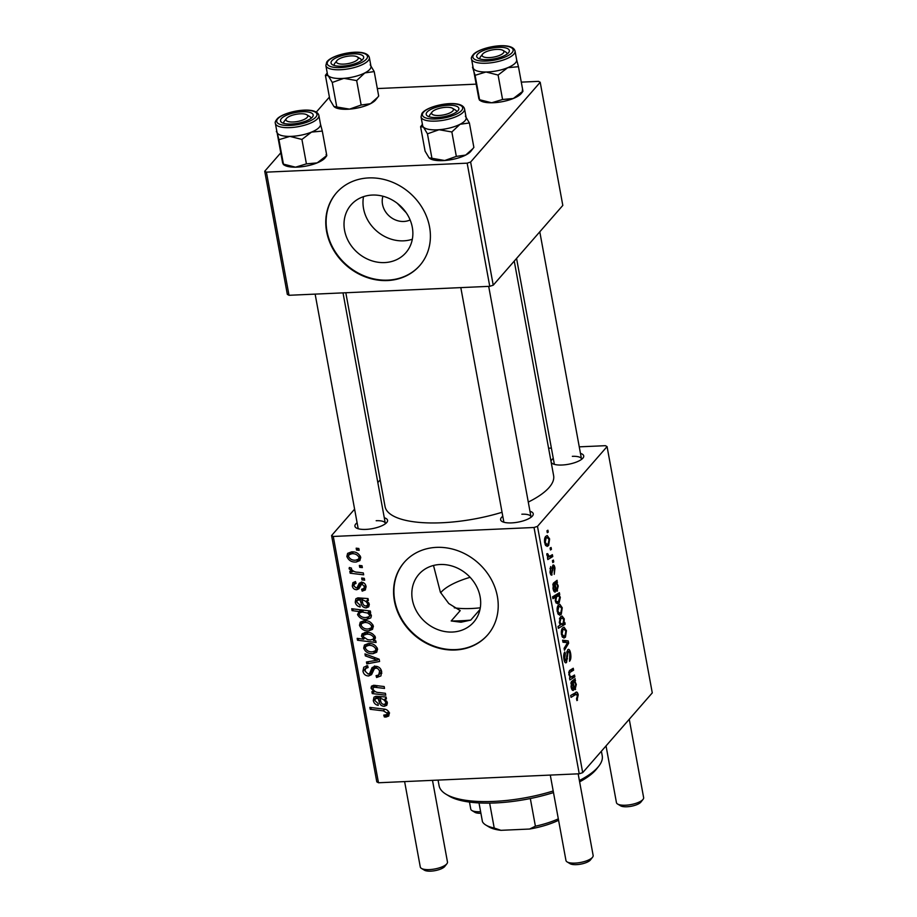 <?xml version="1.0" encoding="UTF-8"?>
<svg xmlns="http://www.w3.org/2000/svg" width="917" height="917" viewBox="0 0 917 917"><rect width="100%" height="100%" fill="white"/><g stroke="black" fill="none" stroke-linecap="round" stroke-linejoin="round"><path stroke-width="1.38" d="M412.341 239.234A36.382 31.694 41.1 0 1 403.606 240.839A36.382 31.694 41.1 0 1 363.522 196.662M382.928 196.227A19.349 16.861 -138.9 0 0 403.824 221.467A19.349 16.861 -138.9 0 0 410.128 219.954M397.279 203.31L406.265 212.801M372.245 195.057A36.382 31.694 -138.9 0 0 351.028 204.915A36.382 31.694 -138.9 0 0 349.102 242.443A36.382 31.694 -138.9 0 0 384.636 262.583A36.382 31.694 -138.9 0 0 405.853 252.737A36.382 31.694 -138.9 0 0 407.778 215.208A36.382 31.694 -138.9 0 0 372.245 195.057M368.668 177.921A55.284 48.165 -138.9 0 0 336.424 192.891A55.284 48.165 -138.9 0 0 333.501 249.928A55.284 48.165 -138.9 0 0 387.501 280.545A55.284 48.165 -138.9 0 0 419.745 265.575A55.284 48.165 -138.9 0 0 422.668 208.537A55.284 48.165 -138.9 0 0 368.668 177.921M336.596 192.685A55.284 48.165 -138.9 0 0 333.937 249.653A55.284 48.165 -138.9 0 0 387.857 280.132A55.284 48.165 -138.9 0 0 419.929 265.368M479.763 609.748L470.742 620.098L461.01 622.219L451.187 620.969L460.219 610.619L448.78 603.535L440.389 592.244L433.5 565.468M452.448 632.042A36.382 31.694 41.1 0 1 416.914 611.891A36.382 31.694 41.1 0 1 418.84 574.363A36.382 31.694 41.1 0 1 440.057 564.505A36.382 31.694 41.1 0 1 475.591 584.656A36.382 31.694 41.1 0 1 473.665 622.184A36.382 31.694 41.1 0 1 452.448 632.042M436.481 547.369A55.284 48.165 -138.9 0 0 404.225 562.339A55.284 48.165 -138.9 0 0 401.302 619.388A55.284 48.165 -138.9 0 0 455.313 649.993A55.284 48.165 -138.9 0 0 487.557 635.023A55.284 48.165 -138.9 0 0 490.48 577.985A55.284 48.165 -138.9 0 0 436.481 547.369M404.408 562.132A55.284 48.165 -138.9 0 0 401.738 619.101A55.284 48.165 -138.9 0 0 455.669 649.591A55.284 48.165 -138.9 0 0 487.729 634.816M580.461 453.399A16.586 5.491 169.6 0 1 583.04 457.961A16.586 5.491 169.6 0 1 562.064 465.011A16.586 5.491 169.6 0 1 552.481 463.578A16.586 5.491 169.6 0 1 553.272 458.385M516.569 258.422L554.292 463.933A13.824 4.574 -10.4 0 0 554.441 464.38M529.969 511.273A16.586 5.491 169.6 0 1 532.548 515.847A16.586 5.491 169.6 0 1 511.571 522.896A16.586 5.491 169.6 0 1 501.989 521.452A16.586 5.491 169.6 0 1 502.78 516.271M460.815 287.617L503.8 521.819A13.824 4.574 -10.4 0 0 503.949 522.254M384.292 517.784A16.586 5.491 169.6 0 1 386.871 522.358A16.586 5.491 169.6 0 1 365.894 529.396A16.586 5.491 169.6 0 1 356.323 527.963A16.586 5.491 169.6 0 1 357.103 522.77M315.139 294.128L358.123 528.33A13.824 4.574 -10.4 0 0 358.283 528.765M514.242 261.093L553.616 475.602A85.694 28.37 169.6 0 1 528.284 502.08M502.046 512.282A85.694 28.37 169.6 0 1 441.673 522.77A85.694 28.37 169.6 0 1 385.048 506.539L345.812 292.752M534.026 527.493L537.488 526.358L582.696 772.653L579.235 773.788L534.026 527.493L333.272 536.456L378.48 782.763L376.795 781.857L331.587 535.551L354.604 509.164M377.827 482.548L380.154 479.878M537.488 526.358L607.065 446.59L605.38 445.685L579.257 446.843M551.381 448.092L548.595 448.218M551.002 574.89L552.08 574.844C551.22 575.578 550.544 574.764 550.062 572.414L550.67 566.58L550.647 571.853L551.633 573.091L551.965 572.483L552.848 565.216C553.776 564.563 554.487 565.537 554.968 568.116L554.246 574.329L554.384 568.678L553.238 567.027L551.541 575.165M552.217 566.924L553.501 566.866L552.194 567.073M550.257 573.274L551.633 573.091M556.367 590.915L557.559 590.857C556.516 591.648 555.725 590.537 555.198 587.545L554.453 584.565L553.627 588.061L555.335 592.004C554.315 592.29 553.547 591.133 553.031 588.554L553.467 583.074L557.112 580.301L556.928 583.063L558.258 586.032L556.951 591.224M553.421 590.158L555.072 590.044M558.373 605.174L559.828 604.292L562.247 607.776L561.261 614.298L559.702 615.25L557.272 611.708C556.894 608.533 557.261 606.355 558.373 605.174M575.67 692.45C576.736 691.51 577.584 692.312 578.226 694.845L576.931 700.588L576.506 698.8L577.481 695.556L575.853 694.456L571.039 697.367L570.695 695.476L576.552 692.152M572.598 694.318L576.621 694.135L572.105 694.627M563.966 623.079L564.861 622.563L565.17 624.213L558.361 628.328L558.017 626.449L560.402 625.027L559.278 622.597L560.459 616.912L562.006 615.983L564.287 618.895L563.966 623.079L563.21 623.113M567.497 642.634L562.981 642.221L562.602 640.204L568.242 640.937L568.655 643.218L564.448 650.222L564.104 648.342L567.589 642.622M567.738 649.775C568.964 648.766 569.927 649.947 570.603 653.305C571.222 657.157 570.867 659.816 569.514 661.295L569.858 654.016C569.468 651.895 568.895 651.081 568.139 651.574L566.534 662.441C565.422 663.438 564.563 662.395 563.955 659.323C563.428 655.987 563.714 653.546 564.803 651.998L565.353 653.649L564.7 658.544L566.156 660.63L567.738 649.775L568.471 649.339M566.935 651.414L568.529 651.345L566.878 651.632M565.113 662.51L566.534 662.441L565.812 662.876M564.333 660.905L566.156 660.63M546.945 530.805L547.919 530.209L548.263 532.078L547.3 532.708L546.945 530.805M582.696 772.653L652.274 692.885L607.065 446.59M562.568 628.03L564.024 627.159L566.442 630.632L565.457 637.155L563.898 638.106L561.468 634.564C561.089 631.389 561.456 629.211 562.568 628.03M574.432 689.343L575.624 689.286C574.581 690.077 573.79 688.965 573.263 685.973L572.517 682.993L571.692 686.489L573.4 690.432C572.38 690.719 571.612 689.561 571.096 686.982L571.532 681.503L575.177 678.729L574.993 681.491L576.323 684.46L575.016 689.653M571.486 688.587L573.136 688.472M572.197 676.425L574.5 675.027L574.844 676.918L569.893 679.921L569.549 678.03L570.374 677.525L568.827 674.603L569.423 670.602L573.251 668.264L573.595 670.155L569.789 672.47L569.503 674.545C570.248 676.838 571.142 677.468 572.197 676.425L569.755 676.872M559.381 592.703L559.725 594.583L559.038 594.984L560.333 597.345L559.118 602.905L557.547 603.833L555.324 601.025L555.53 597.231L552.928 598.709L552.584 596.818L559.381 592.703M545.753 536.365L547.197 535.494L549.627 538.967L548.63 545.489L547.071 546.44L544.652 542.898C544.262 539.723 544.629 537.545 545.753 536.365M550.108 548.057L551.083 547.472L551.426 549.34L550.464 549.971L550.108 548.057M550.418 555.805L552.401 554.67L552.756 556.562L547.804 559.565L547.46 557.662L548.481 557.066L546.91 555.209L546.841 553.753L547.69 553.685L549.111 556.275L550.418 555.805M552.424 560.654L553.398 560.069L553.742 561.938L552.779 562.568L552.424 560.654M364.313 578.34L364.657 580.209L362.009 579.934L361.665 578.019L364.313 578.34M362.009 565.743L362.341 567.612L359.705 567.336L359.349 565.422L362.009 565.743M357.114 587.648L359.235 583.281L361.436 582.238C364.003 582.467 365.539 583.877 366.043 586.467L365.356 589.94L362.181 591.133L361.607 589.276L363.946 588.439L364.393 586.456L361.928 584.095L360.771 584.622L362.719 582.387L358.856 588.794L356.724 589.734C354.306 589.631 352.827 588.382 352.277 585.986L352.919 582.65L355.464 581.561L356.048 583.418L354.317 584.129L353.928 585.997L356.083 587.877L357.114 587.648L361.562 581.963M370.651 612.865L368.772 612.613L371.408 615.708L370.8 617.92L366.708 619.388C362.57 619.754 359.51 618.15 357.527 614.596L359.155 611.559L352.082 610.63L351.727 608.739L370.308 610.974L370.651 612.865M381.678 671.668L380.91 675.932L376.6 677.491L376.039 675.646L378.606 675.05L381.678 671.645C380.899 668.252 378.79 666.453 375.351 666.269L372.096 667.587L369.677 673.342L368.198 674.11L365.069 671.129L365.642 668.447L367.717 666.074M378.606 675.05L379.546 671.634C379.168 669.513 377.942 668.344 375.867 668.126L374.262 668.802L376.428 666.315L374.377 668.676L371.545 674.648L368.657 675.967C365.528 675.875 363.625 674.27 362.949 671.164L363.762 667.244L367.602 665.673L368.13 667.53L365.642 668.447M372.898 669.651L369.505 673.571L373.242 669.25L374.537 665.948M377.517 648.995L376.727 652.205L373.116 653.672C368.577 654.05 365.425 652.205 363.682 648.136L364.45 645.041L368.359 643.528C372.726 643.218 375.787 645.041 377.517 648.995M385.415 693.309L385.759 695.189L372.256 693.573L371.901 691.682L374.17 691.957L371.03 688.174L371.488 686.157L373.712 685.286L384.177 686.546L384.521 688.426L374.102 687.188L372.772 688.701C374.021 691.258 376.142 692.553 379.145 692.553L385.415 693.309M374.984 685.354L372.772 688.701M386 717.048L384.326 716.956L383.753 715.1L386.848 714.607L387.169 713.174L383.34 710.87L370.181 709.288L369.838 707.397L383.455 709.036C386.424 709.128 388.372 710.515 389.301 713.197L388.728 716.028L386 717.048L389.312 713.254M579.235 773.788L378.48 782.763M386.447 698.926L384.853 699.19L387.398 702.823L386.791 705.276L384.234 706.319C381.323 706.101 379.627 704.497 379.134 701.516L378.091 698.376L375.294 698.697L374.961 700.645L378.091 703.534L378.205 705.414C375.512 704.783 373.872 703.167 373.299 700.554L373.953 697.195L375.97 696.278L386.091 697L386.447 698.926M375.787 640.834L376.085 642.485L357.515 640.249L357.172 638.358L363.659 639.172L361.481 636.169L362.123 633.785L366.112 632.34C370.308 631.996 373.391 633.636 375.362 637.258L374.824 639.504L373.334 640.513L375.787 640.834M379.157 659.208L379.581 661.489L366.8 663.874L366.456 661.994L377.3 660.183L365.333 655.873L364.966 653.867L379.157 659.208M373.322 626.139L372.531 629.349L368.921 630.804C364.381 631.194 361.229 629.349 359.487 625.279L360.255 622.173L364.164 620.671C368.531 620.362 371.591 622.184 373.322 626.139M368.382 600.497L366.789 600.761L369.333 604.395L368.726 606.848L366.17 607.891C363.258 607.673 361.562 606.068 361.069 603.088L360.026 599.947L357.229 600.268L356.896 602.217L360.026 605.105L360.14 606.985C357.447 606.355 355.807 604.739 355.234 602.125L355.888 598.767L357.905 597.85L368.026 598.572L368.382 600.497M360.69 557.33L359.9 560.551L356.289 562.006C351.75 562.385 348.609 560.539 346.855 556.47L347.623 553.375L351.532 551.874C355.899 551.564 358.96 553.375 360.69 557.33M363.327 572.942L363.671 574.833L350.168 573.217L349.813 571.325L352.609 571.669L349.113 568.781L349.354 567.485L351.543 568.139L351.291 569.102C352.919 571.211 355.12 572.254 357.905 572.231L363.327 572.942M358.834 548.492L359.177 550.349L356.53 550.074L356.186 548.171L358.834 548.492M467.166 163.169L470.627 162.034L493.231 285.187L489.758 286.322L467.166 163.169L266.411 172.144L289.015 295.285L287.33 294.38L264.726 171.238L280.327 153.345M316.273 112.138L329.398 97.087M493.231 285.187L562.809 205.419L540.205 82.266L538.52 81.361L521.292 82.129M475.614 84.169L377.323 88.559M470.627 162.034L540.205 82.266M489.758 286.322L289.015 295.285M264.726 171.238L266.411 172.144M331.587 535.551L333.272 536.456M581.493 459.417A13.824 4.574 -10.4 0 0 581.481 458.947A13.824 4.574 -10.4 0 0 572.346 456.334M531 517.291A13.824 4.574 -10.4 0 0 530.989 516.833A13.824 4.574 -10.4 0 0 521.853 514.208M385.335 523.802A13.824 4.574 -10.4 0 0 385.312 523.332A13.824 4.574 -10.4 0 0 376.176 520.718M389.576 712.967L387.902 712.876M385.931 715.122L384.326 716.956M388.636 711.5L387.169 713.174M371.649 707.615L370.181 709.288M386.206 697.631L384.853 699.19M387.375 702.709L384.234 706.319M379.581 696.668L378.091 698.376M378.033 696.416L376.486 698.192M376.944 696.817L373.299 700.554M385.656 702.307C384.544 699.854 382.595 698.628 379.787 698.616L380.681 700.932C380.933 702.972 381.999 704.141 383.879 704.451L385.312 703.855L386.699 701.104M381.243 696.954L379.787 698.616M373.712 691.899L372.256 693.573M374.744 691.292L374.17 691.957M373.54 685.297L371.03 688.174M375.638 685.423L374.102 687.188M375.42 637.888L374.434 637.762M358.96 638.587L357.515 640.249M364.381 638.347L363.659 639.172M365.436 633.143L365.138 632.432M364.679 632.501L361.481 636.169M375.408 638.129L373.334 640.513M367.66 639.676L370.72 639.974L373.345 639.011L373.758 637.487C372.05 635 369.62 633.911 366.491 634.209L363.625 635.229L363.235 636.707L367.66 639.676M368.072 632.398L366.491 634.209M374.938 636.123L373.758 637.487M377.586 649.488L373.116 653.672M367.385 644.628L363.682 648.136M365.333 648.136C366.88 650.91 369.299 652.136 372.566 651.815L375.42 650.772L375.878 649.053C374.285 646.359 371.889 645.144 368.691 645.396L365.791 646.439L365.333 648.136M370.273 643.585L368.691 645.396M377.07 647.677L375.878 649.053M368.806 661.57L366.8 663.874M378.4 658.922L377.3 660.183M366.559 654.463L365.333 655.873M381.827 673.204L380.165 673.41L376.6 677.491M381.105 669.846L379.546 671.634M377.288 666.499L375.867 668.126M372.955 671.794L368.657 675.967M372.222 671.874L371.03 671.817M366.582 667.37L362.949 671.164M366.513 667.072L366.399 665.776M373.391 626.632L368.921 630.804M363.189 621.772L359.487 625.279M361.138 625.279C362.685 628.053 365.104 629.28 368.37 628.947L371.225 627.916L371.683 626.196C370.09 623.503 367.694 622.288 364.496 622.54L361.596 623.583L361.138 625.279M366.078 620.729L364.496 622.54M372.875 624.821L371.683 626.196M370.216 610.963L368.772 612.613M371.27 615.215L370.342 615.296M369.024 616.74L366.708 619.388M361.241 611.043L357.527 614.596M361.092 610.504L361.034 609.862M360.679 609.816L359.155 611.559M353.538 608.957L352.082 610.63M363.717 610.183L362.112 612.017L359.544 612.98L359.143 614.413C360.748 616.74 363.029 617.771 365.975 617.531L369.104 616.671L370.961 614.585M369.551 610.882L367.648 613.072L362.112 612.017M370.594 614.092L369.654 615.169L367.648 613.072M369.104 616.671L369.654 615.169M368.141 599.214L366.789 600.761M369.31 604.28L366.17 607.891M361.516 598.239L360.026 599.947M359.968 597.987L358.421 599.764M358.879 598.388L355.234 602.125M367.591 603.879C366.479 601.426 364.53 600.199 361.722 600.199L362.616 602.503C362.868 604.544 363.934 605.713 365.814 606.022L367.247 605.426L368.634 602.675M363.178 598.526L361.722 600.199M366.124 587.029L362.421 591.121M365.986 587.029L362.181 591.133M365.619 585.046L364.393 586.456M363.247 582.582L361.928 584.095M360.163 585.791L356.724 589.734M360.221 585.642L359.028 585.516M355.647 582.123L352.277 585.986M360.759 557.823L356.289 562.006M350.558 552.962L346.855 556.47M348.506 556.481C350.065 559.255 352.472 560.47 355.75 560.149L358.593 559.118L359.051 557.387C357.47 554.705 355.074 553.478 351.864 553.742L348.976 554.785L348.506 556.481M353.446 551.931L351.864 553.742M360.255 556.011L359.051 557.387M361.172 565.651L359.705 567.336M351.612 571.543L350.168 573.217M353.171 571.027L352.609 571.669M350.053 567.692L349.113 568.781M363.487 578.237L362.009 579.934M358.008 548.389L356.53 550.074M547.185 532.124L548.263 532.078M569.709 653.351L570.603 653.305M566.706 652.732L567.68 652.686M566.603 658.807L567.508 658.773M564.012 653.706L565.353 653.649M563.966 653.855L565.204 653.798M563.84 658.589L564.7 658.544M562.786 641.178L568.242 640.937M567.256 643.276L568.655 643.218M565.72 630.667L566.442 630.632M562.442 637.281L565.457 637.155M562.052 633.991L563.703 636.134L565.044 635.366L565.869 631.274L564.15 629.211L562.912 629.899L562.052 633.991L561.387 634.025M561.582 629.956L562.912 629.899M559.955 624.443L565.17 624.213M563.531 618.929L564.287 618.895M561.869 624.179L562.981 623.411L563.749 619.709L562.27 617.978L560.803 618.757L559.955 622.551L561.869 624.179L559.874 624.328M559.278 622.586L559.955 622.551M559.427 618.826L560.803 618.757M576.816 700.129L577.527 700.095M577.309 694.891L578.226 694.845M572.54 680.792L575.532 680.655M571.417 681.652L574.993 681.491M575.647 684.495L576.323 684.46M570.947 683.062L572.517 682.993M570.901 683.394L571.933 683.348M571.016 686.524L571.692 686.489M575.647 684.529C574.97 682.305 574.134 681.675 573.148 682.661L573.733 684.804C574.065 686.89 574.581 687.761 575.28 687.429L575.647 684.529M571.073 682.431L574.157 682.294L571.004 682.752M573.675 687.681L575.28 687.429M569.973 677.136L574.844 676.918M569.721 670.327L573.595 670.155M568.723 672.516L569.789 672.47M568.815 674.58L569.503 674.545M561.525 607.811L562.247 607.776M558.247 614.424L561.261 614.298M557.857 611.135L559.508 613.278L560.849 612.51L561.685 608.418L559.955 606.355L558.717 607.043L557.857 611.135L557.192 611.169M557.387 607.1L558.717 607.043M556 594.755L559.725 594.583M555.347 595.144L559.038 594.984M555.221 600.291L557.227 601.896L558.636 601.185L559.657 597.391L560.333 597.345M556.103 603.042L559.118 602.905M552.676 597.357L555.53 597.231M552.596 596.864L556.63 596.68L555.862 600.257M559.657 597.391L558.694 595.867L554.051 595.935M558.694 595.867L556.63 596.68M554.476 582.364L557.467 582.226M553.352 583.223L556.928 583.063M557.582 586.101C556.906 583.877 556.069 583.258 555.083 584.232L555.668 586.376C556 588.462 556.516 589.333 557.215 589.001L557.582 586.101L558.258 586.032M552.882 584.633L554.453 584.565M552.836 584.966L553.868 584.92M552.951 588.095L553.627 588.061M553.008 584.003L556.092 583.865L552.94 584.324M555.61 589.253L557.215 589.001M552.137 567.898L552.917 567.864M549.936 568.414L551.094 568.357M549.982 571.887L550.647 571.853M554.269 568.139L554.968 568.116M548.905 539.001L549.627 538.967M545.626 545.626L548.63 545.489M545.237 542.325L546.876 544.469L548.217 543.701L549.054 539.609L547.334 537.545L546.085 538.233L545.237 542.325L544.56 542.36M544.755 538.29L546.085 538.233M550.36 549.386L551.426 549.34M547.827 556.779L552.756 556.562M546.864 554.819L547.713 554.785M552.664 561.983L553.742 561.938M579.384 780.527A82.931 27.453 -10.4 0 0 598.778 766.176L596.646 768.893A80.169 26.536 169.6 0 1 579.636 781.857M553.49 792.586A80.169 26.536 169.6 0 1 495.26 802.948A80.169 26.536 169.6 0 1 448.975 796.002L446.006 794.214A82.931 27.453 -10.4 0 0 493.896 801.401A82.931 27.453 -10.4 0 0 553.203 790.981M598.778 766.176A82.931 27.453 -10.4 0 0 602.228 755.757L601.392 751.218M470.742 620.098A82.931 27.453 169.6 0 1 460.747 620.786A82.931 27.453 169.6 0 1 451.187 620.969M470.112 577.309A49.759 16.472 -10.4 0 0 440.676 592.772M454.259 607.799A49.759 16.472 -10.4 0 0 471.453 608.51A49.759 16.472 -10.4 0 0 480.29 607.811M438.062 780.103L439.094 785.697A82.931 27.453 -10.4 0 0 446.006 794.214M466.123 117.491A22.123 7.325 169.6 0 1 465.538 120.035A22.111 7.325 -10.4 0 0 466.157 117.663L464.552 108.94A22.111 7.325 169.6 0 1 463.933 111.312A22.111 7.325 169.6 0 1 440.768 120.654A22.111 7.325 169.6 0 1 421.052 116.918L422.657 125.64A22.111 7.325 -10.4 0 0 442.372 129.377A22.111 7.325 -10.4 0 0 465.538 120.035A22.123 7.325 169.6 0 1 460.036 124.288L469.389 122.958L465.377 116.207M458.374 110.178A16.586 5.491 169.6 0 1 458.145 110.476A16.586 5.491 169.6 0 1 443.519 116.791A16.586 5.491 169.6 0 1 427.597 116.092A16.586 5.491 169.6 0 1 426.68 112.608A16.586 5.491 169.6 0 1 446.533 105.34A16.586 5.491 169.6 0 1 458.374 110.178M429.786 114.969A13.824 4.574 -10.4 0 0 429.397 116.448A13.824 4.574 -10.4 0 0 429.557 116.895A13.824 4.574 169.6 0 1 429.397 116.448A13.824 4.574 169.6 0 1 429.97 114.717L432.102 112A11.061 3.657 -10.4 0 0 438.956 115.485A11.061 3.657 -10.4 0 0 450.545 112.596A11.061 3.657 -10.4 0 0 452.471 108.252A11.061 3.657 -10.4 0 0 446.086 107.3A11.061 3.657 -10.4 0 0 432.102 112M473 148.543L465.687 155.076A22.123 7.325 169.6 0 0 470.891 151.225L473.871 147.396L469.389 122.958M451.852 131.968L460.036 124.288A22.123 7.325 169.6 0 1 439.071 129.721L451.852 131.968L456.334 156.406L444.711 160.509L431.93 158.274L427.448 133.836L439.071 129.721A22.123 7.325 169.6 0 1 423.436 127.096L427.448 133.836M429.993 158.607A22.123 7.325 169.6 0 0 430.142 158.71A22.123 7.325 169.6 0 0 444.711 160.509A22.123 7.325 169.6 0 0 465.687 155.076L456.334 156.406M431.93 158.274L429.087 157.873L425.075 151.133L420.594 126.695L423.436 127.096A22.123 7.325 169.6 0 1 422.622 125.48M430.142 158.71L429.087 157.873M422.416 124.334L420.594 126.695M452.471 108.252L455.44 110.04A13.824 4.574 169.6 0 1 456.586 111.461A13.824 4.574 169.6 0 1 456.609 111.92A13.824 4.574 -10.4 0 0 456.586 111.461A13.824 4.574 -10.4 0 0 453.365 109.261M320.457 124.001A22.123 7.325 169.6 0 1 318.635 127.944A22.111 7.325 -10.4 0 0 320.48 124.162L318.887 115.439A22.111 7.325 169.6 0 1 317.03 119.221A22.111 7.325 169.6 0 1 293.245 127.383A22.111 7.325 169.6 0 1 275.387 123.428L276.98 132.151A22.111 7.325 -10.4 0 0 294.838 136.106A22.111 7.325 -10.4 0 0 318.635 127.944A22.123 7.325 169.6 0 1 311.528 132.094L322.303 131.085L320.411 123.852M311.78 117.731A16.586 5.491 169.6 0 1 296.844 123.463A16.586 5.491 169.6 0 1 281.92 122.591A16.586 5.491 169.6 0 1 281.92 118.052A16.586 5.491 169.6 0 1 302.587 111.748A16.586 5.491 169.6 0 1 312.479 116.986A16.586 5.491 169.6 0 1 311.78 117.731M284.889 120.597A13.824 4.574 -10.4 0 0 283.731 122.958A13.824 4.574 -10.4 0 0 283.88 123.394A13.824 4.574 169.6 0 1 283.731 122.958A13.824 4.574 169.6 0 1 284.304 121.216L286.436 118.499A11.061 3.657 -10.4 0 0 293.28 121.984A11.061 3.657 -10.4 0 0 304.88 119.095A11.061 3.657 -10.4 0 0 306.805 114.763A11.061 3.657 -10.4 0 0 300.421 113.8A11.061 3.657 -10.4 0 0 286.436 118.499M326.062 154.641L326.784 155.523L322.303 131.085M326.784 155.523L317.179 162.882L306.416 163.879L301.922 139.441L311.528 132.094A22.123 7.325 169.6 0 1 289.852 136.392L301.922 139.441M306.416 163.879L295.503 167.181L283.433 164.12L278.94 139.693L289.852 136.392A22.123 7.325 169.6 0 1 277.06 132.461L278.94 139.693M282.7 163.249L277.06 132.461A22.123 7.325 169.6 0 1 276.957 131.991M276.338 131.578L277.06 132.461M326.693 155.856L325.226 157.735A22.123 7.325 169.6 0 1 317.179 162.882A22.123 7.325 169.6 0 1 295.503 167.181A22.123 7.325 169.6 0 1 284.476 165.209L283.25 164.475M306.805 114.763L309.763 116.551A13.824 4.574 169.6 0 1 310.92 117.961A13.824 4.574 169.6 0 1 310.932 118.431A13.824 4.574 -10.4 0 0 310.92 117.961A13.824 4.574 -10.4 0 0 307.688 115.76M522.862 91.459L521.383 93.339A22.123 7.325 169.6 0 1 520.455 94.348A22.123 7.325 169.6 0 1 513.348 98.486L502.573 99.495L498.091 75.056L507.697 67.698L518.46 66.7L516.569 59.467M522.22 90.256L522.942 91.138L513.348 98.486A22.123 7.325 169.6 0 1 491.661 102.784L479.591 99.735L478.869 98.853L473.218 68.064A22.123 7.325 169.6 0 1 473.115 67.594M472.496 67.193L475.109 75.297L486.01 71.996L498.091 75.056M478.089 53.667A16.586 5.491 169.6 0 1 498.745 47.352A16.586 5.491 169.6 0 1 508.637 52.601A16.586 5.491 169.6 0 1 507.938 53.346A16.586 5.491 169.6 0 1 493.002 59.078A16.586 5.491 169.6 0 1 478.078 58.207A16.586 5.491 169.6 0 1 478.089 53.667M502.963 50.378A11.061 3.657 -10.4 0 0 496.578 49.415A11.061 3.657 -10.4 0 0 482.594 54.114A11.061 3.657 -10.4 0 0 489.449 57.599A11.061 3.657 -10.4 0 0 501.037 54.711A11.061 3.657 -10.4 0 0 502.963 50.378L505.92 52.154A13.824 4.574 169.6 0 1 507.078 53.576A13.824 4.574 169.6 0 1 507.09 54.046A13.824 4.574 -10.4 0 0 507.078 53.576A13.824 4.574 -10.4 0 0 503.857 51.375M471.544 59.043L473.149 67.766A22.111 7.325 -10.4 0 0 491.008 71.709A22.111 7.325 -10.4 0 0 514.792 63.56A22.111 7.325 -10.4 0 0 516.649 59.777L515.045 51.054A22.111 7.325 169.6 0 1 513.199 54.837A22.111 7.325 169.6 0 1 489.403 62.986A22.111 7.325 169.6 0 1 471.544 59.043C470.902 58.149 471.647 56.476 473.757 54.023C481.952 46.48 512.603 41.276 515.045 51.054M475.109 75.297L479.591 99.735L478.869 98.853M522.942 91.138L518.46 66.7M502.573 99.495L491.661 102.784A22.123 7.325 169.6 0 1 480.634 100.824L479.408 100.079M516.615 59.616A22.123 7.325 169.6 0 1 507.697 67.698A22.123 7.325 169.6 0 1 486.01 71.996A22.123 7.325 -10.4 0 1 473.218 68.064M481.047 56.201A13.824 4.574 -10.4 0 0 479.889 58.562A13.824 4.574 -10.4 0 0 480.038 59.009A13.824 4.574 169.6 0 1 479.889 58.562A13.824 4.574 169.6 0 1 480.462 56.831L482.594 54.114M374.205 71.583L378.687 96.021L375.706 99.85A22.123 7.325 169.6 0 1 370.502 103.701L361.149 105.031L356.667 80.593L364.851 72.913L374.205 71.583L370.193 64.832M377.815 97.168L370.502 103.701A22.123 7.325 169.6 0 1 349.526 109.134L333.903 106.498L329.891 99.758L325.409 75.32L328.252 75.721A22.123 7.325 169.6 0 1 327.438 74.105M331.495 61.233A16.586 5.491 169.6 0 1 351.349 53.965A16.586 5.491 169.6 0 1 363.189 58.803A16.586 5.491 169.6 0 1 362.96 59.101A16.586 5.491 169.6 0 1 348.334 65.416A16.586 5.491 169.6 0 1 332.413 64.717A16.586 5.491 169.6 0 1 331.495 61.233M357.286 56.877A11.061 3.657 -10.4 0 0 350.902 55.926A11.061 3.657 -10.4 0 0 336.917 60.625A11.061 3.657 -10.4 0 0 343.772 64.11A11.061 3.657 -10.4 0 0 355.36 61.221A11.061 3.657 -10.4 0 0 357.286 56.877L360.255 58.665A13.824 4.574 169.6 0 1 361.401 60.086A13.824 4.574 169.6 0 1 361.413 60.556A13.824 4.574 -10.4 0 0 361.401 60.086A13.824 4.574 -10.4 0 0 358.18 57.886M325.867 65.543L327.472 74.266A22.111 7.325 -10.4 0 0 347.188 78.002A22.111 7.325 -10.4 0 0 370.353 68.66A22.111 7.325 -10.4 0 0 370.972 66.288L369.368 57.565A22.111 7.325 169.6 0 1 368.749 59.937A22.111 7.325 169.6 0 1 345.583 69.279A22.111 7.325 169.6 0 1 325.867 65.543L326.693 62.138C331.908 53.759 366.766 47.111 369.368 57.565M361.149 105.031L349.526 109.134A22.123 7.325 169.6 0 1 334.957 107.335L333.903 106.498M336.745 106.899L332.263 82.461L343.875 78.346L356.667 80.593M370.938 66.116A22.123 7.325 169.6 0 1 364.851 72.913A22.123 7.325 169.6 0 1 343.875 78.346A22.123 7.325 -10.4 0 1 328.252 75.721L332.263 82.461M327.231 72.959L325.409 75.32M334.602 63.594A13.824 4.574 -10.4 0 0 334.212 65.073A13.824 4.574 -10.4 0 0 334.373 65.52A13.824 4.574 169.6 0 1 334.212 65.073A13.824 4.574 169.6 0 1 334.785 63.342L336.917 60.625M592.565 857.223L590.433 859.951A11.061 3.657 169.6 0 1 576.449 864.639A11.061 3.657 169.6 0 1 570.065 863.688L567.107 861.9A13.824 4.574 -10.4 0 0 575.085 863.103A13.824 4.574 -10.4 0 0 592.565 857.223A13.824 4.574 -10.4 0 0 593.15 855.492L578.157 773.845M550.28 775.083L565.961 860.478A13.824 4.574 -10.4 0 0 567.107 861.9M643.058 799.349L640.926 802.066A11.061 3.657 169.6 0 1 626.941 806.765A11.061 3.657 169.6 0 1 620.557 805.802L617.599 804.026A13.824 4.574 -10.4 0 0 625.577 805.218A13.824 4.574 -10.4 0 0 643.058 799.349A13.824 4.574 -10.4 0 0 643.631 797.607L629.257 719.272M606.034 745.899L616.442 802.604A13.824 4.574 -10.4 0 0 617.599 804.026M446.9 863.734L444.768 866.45A11.061 3.657 169.6 0 1 430.784 871.15A11.061 3.657 169.6 0 1 424.399 870.187L421.442 868.41A13.824 4.574 -10.4 0 0 429.42 869.603A13.824 4.574 -10.4 0 0 446.9 863.734A13.824 4.574 -10.4 0 0 447.473 862.003L432.492 780.344M404.615 781.593L420.284 866.989A13.824 4.574 -10.4 0 0 421.442 868.41M480.909 813.287A11.061 3.657 169.6 0 1 474.88 812.313L471.923 810.525A13.824 4.574 -10.4 0 0 479.9 811.728A13.824 4.574 -10.4 0 0 480.611 811.683M469.481 802.077L470.765 809.103A13.824 4.574 -10.4 0 0 471.923 810.525M479.006 802.925L482.445 821.678A46.996 15.555 -10.4 0 0 485.895 825.082A46.996 15.555 -10.4 0 0 494.217 828.028L500.946 830.321A44.234 14.638 169.6 0 1 488.853 826.87L485.895 825.082M489.644 803.12L494.217 828.028M558.579 820.279A44.234 14.638 169.6 0 1 529.613 829.037L500.946 830.321M529.613 829.037L535.402 826.194A46.996 15.555 -10.4 0 0 558.315 818.858M530.324 798.535L535.402 826.194M384.75 709.242L383.34 710.87M380.417 700.061L379.134 701.516M377.403 685.652L375.947 687.326M375.042 657.661L373.861 659.002M374.102 666.441L370.961 670.04M362.353 601.632L361.069 603.088M361.321 582.238L357.997 586.055M566.637 656.045L567.554 655.999M573.022 684.827L573.733 684.804M568.781 672.046L570.454 671.978M554.957 586.41L555.668 586.376M552.091 570.179L552.813 570.145M462.065 109.891A20.461 6.774 -10.4 0 0 447.462 103.919A20.461 6.774 -10.4 0 0 422.978 112.883A20.461 6.774 -10.4 0 0 437.581 118.855A20.461 6.774 -10.4 0 0 462.065 109.891M315.253 117.697A20.461 6.774 -10.4 0 0 305.063 110.281A20.461 6.774 -10.4 0 0 278.447 118.098A20.461 6.774 -10.4 0 0 288.637 125.503A20.461 6.774 -10.4 0 0 315.253 117.697M474.605 53.702A20.461 6.774 -10.4 0 0 484.795 61.118A20.461 6.774 -10.4 0 0 511.422 53.312A20.461 6.774 -10.4 0 0 501.221 45.896A20.461 6.774 -10.4 0 0 474.605 53.702M327.793 61.508A20.461 6.774 -10.4 0 0 342.396 67.48A20.461 6.774 -10.4 0 0 366.88 58.516A20.461 6.774 -10.4 0 0 352.277 52.544A20.461 6.774 -10.4 0 0 327.793 61.508M386.848 714.607L388.98 712.154M375.294 698.697L377.357 696.335M385.312 703.855L387.089 701.826M363.625 635.229L366.135 632.34M373.345 639.011L375.248 636.822M365.791 646.439L368.336 643.539M375.42 650.772L377.403 648.502M361.596 623.583L364.141 620.671M371.225 627.916L373.208 625.646M359.544 612.98L362.158 610M357.229 600.268L359.292 597.907M367.247 605.426L369.024 603.397M363.946 588.439L365.975 586.123M354.317 584.129L355.762 582.49M348.976 554.785L351.509 551.874M358.593 559.118L360.576 556.837M563.703 636.134L561.903 636.215M564.15 629.211L561.8 629.314M562.27 617.978L559.691 618.104M559.508 613.278L557.708 613.358M559.955 606.355L557.605 606.458M557.227 601.896L555.564 601.976M546.876 544.469L545.076 544.549M547.334 537.545L544.973 537.649M549.111 556.275L547.38 556.355M464.552 108.94C461.95 98.486 427.093 105.134 421.877 113.513L421.052 116.918M318.887 115.439C316.445 105.661 285.783 110.877 277.599 118.419C275.513 120.803 274.768 122.477 275.387 123.428M488.692 286.368L530.989 516.833M581.481 458.947L539.792 231.806M385.312 523.332L343.015 292.878"/></g></svg>
